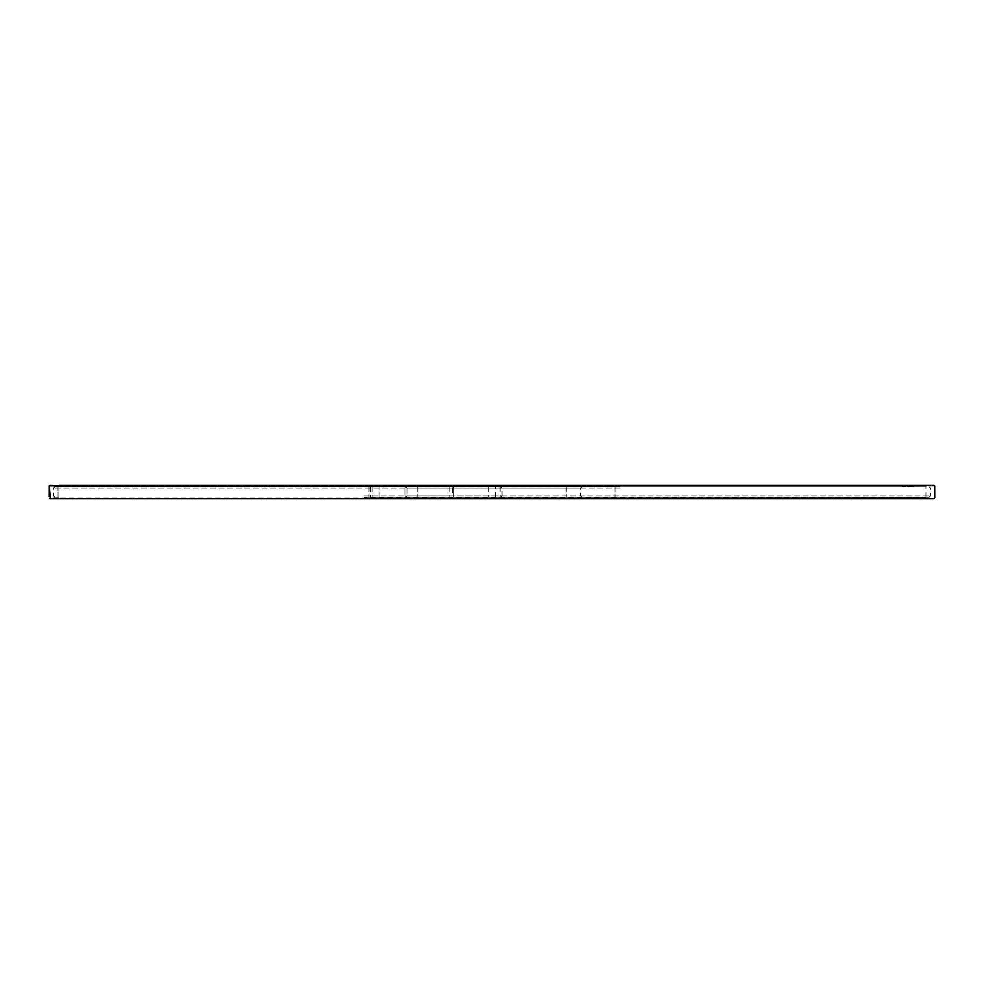<?xml version="1.0" encoding="UTF-8"?>
<svg xmlns="http://www.w3.org/2000/svg" width="984" height="984" viewBox="0 0 984 984"><rect width="100%" height="100%" fill="white"/><g stroke="black" fill="none" stroke-linecap="round" stroke-linejoin="round"><path stroke-width="0.74" stroke-dasharray="4.92 3.69" d="M502.037 495.973L502.037 488.027L580.572 488.027L407.068 488.027L407.068 495.973L404.953 497.314L407.068 495.973L407.068 488.027L404.953 486.686L407.068 488.027L452.468 488.027L453.698 486.686L453.661 497.314L453.698 486.686L405.236 486.686L581.913 486.686L453.661 486.686L453.698 497.314L405.236 497.314L581.913 497.314L500.167 497.314L502.037 495.973L407.068 495.973L452.468 495.973L453.698 497.314L449.061 497.314L500.167 497.314M404.953 497.314L372.112 497.314L404.953 497.314L404.953 486.686L372.112 486.686L404.953 486.686L404.953 497.314M372.112 497.314L370.476 497.314L372.112 497.314L372.112 486.686L370.476 486.686L372.112 486.686L372.112 497.314M583.487 497.314L615.025 497.314L583.487 497.314M386.232 497.314L417.769 497.314L386.232 497.314M364.203 497.314L929.081 497.314L364.203 497.314M597.768 486.686L566.231 486.686L597.768 486.686M400.5 486.686L368.975 486.686L400.5 486.686M619.785 486.686L54.919 486.686L619.785 486.686M363.822 495.985L930.409 495.985L363.822 495.985M620.178 488.015L53.591 488.015L620.178 488.015M502.037 488.027L500.167 486.686M581.913 497.314L580.572 495.973L580.572 488.027L581.913 486.686M57.945 485.924L58.044 498.076L50.11 498.63L925.956 498.076L58.044 498.076L58.044 485.936L50.098 485.37L59.36 485.37M934.739 485.936L49.741 485.444M58.044 498.076L58.044 485.924L50.024 485.383M49.2 496.514L49.2 497.154M51.512 498.531L52.767 498.445M500.106 486.686L500.106 497.314M495.616 497.314L495.616 486.686M488.704 486.686L488.704 497.314M449.171 486.686L449.171 497.314M452.468 488.027L452.468 495.973M379.086 497.314L379.086 486.686L379.086 497.314M929.081 497.314L930.409 495.985L930.409 488.015L929.081 486.686M54.919 497.314L53.591 495.985L53.591 488.015L54.919 486.686M449.061 486.686L449.061 497.314M370.476 486.686L370.476 497.314M368.975 486.686L368.975 497.314L368.975 486.686M417.769 486.686L417.769 497.314L417.769 486.686M566.231 486.686L566.231 497.314L566.231 486.686M615.025 486.686L615.025 497.314L615.025 486.686M58.007 485.936L925.181 485.924L902.242 486.748L933.902 485.37M933.877 498.63L925.956 498.076L925.969 485.924M51.562 485.469L52.214 485.518M884.616 485.924L57.847 485.911M58.191 485.924L49.323 485.801M58.733 485.924L925.981 485.924M924.443 485.924L919.88 485.924M916.879 485.924L903.669 485.924M931.467 498.63L908.884 498.63M694.372 498.63L633.671 498.63M543.34 498.63L349.357 498.63M198.743 498.63L122.016 498.63M102.262 498.63L73.652 498.63"/><path stroke-width="1.48" d="M925.993 485.924L58.782 485.936M933.902 485.37L59.36 485.37M49.2 496.514L49.261 485.924L50.455 498.605M49.827 498.593L73.652 498.63M50.787 498.581L51.512 498.531M52.767 498.445L58.044 498.076M50.098 485.37L51.562 485.469M52.214 485.518L53.038 485.579M53.579 485.616L56.383 485.813M58.905 485.936L58.191 485.924M49.323 485.801L57.847 485.911M58.031 485.924L58.733 485.924M925.846 485.924L924.443 485.924M919.88 485.924L916.879 485.924M903.669 485.924L884.616 485.924M934.739 485.936L934.8 497.633L933.89 498.63L931.467 498.63M908.884 498.63L694.372 498.63M633.671 498.63L543.34 498.63M349.357 498.63L198.743 498.63M122.016 498.63L102.262 498.63M933.877 498.63L50.11 498.63"/></g></svg>
